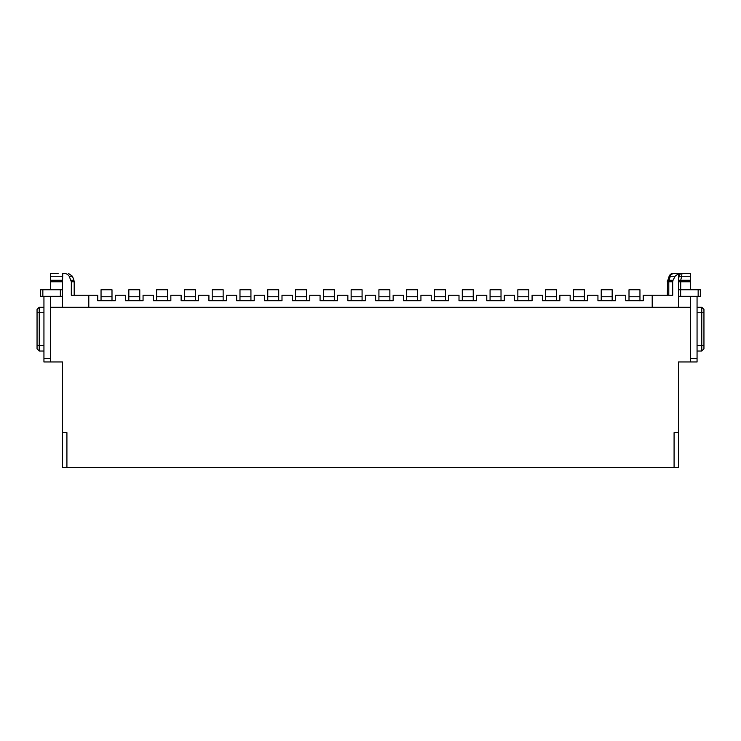 <?xml version="1.0" encoding="UTF-8"?>
<svg xmlns="http://www.w3.org/2000/svg" width="741" height="741" viewBox="0 0 741 741"><rect width="100%" height="100%" fill="white"/><g stroke="black" fill="none" stroke-linecap="round" stroke-linejoin="round"><path stroke-width="1.11" d="M697.059 296.326L697.059 361.969L678.46 361.969L678.46 467.645L62.54 467.645L62.54 361.969L50.508 361.969L50.508 296.326L50.508 361.969L43.941 361.969L43.941 296.326M674.088 467.645L674.088 432.642L678.46 432.642M690.492 361.969L690.492 307.265L50.508 307.265M62.54 432.642L66.912 432.642L66.912 467.645M682.832 273.355L690.492 273.355L690.492 280.283L680.747 280.283A4.372 0.584 90 0 0 680.71 281.784L680.71 289.759M690.492 289.759L690.492 280.283M88.8 307.265L88.8 295.233L71.303 295.233L71.349 281.784L69.191 276.236C67.653 274.077 65.504 273.114 62.753 273.355L62.54 281.784L50.508 281.784L50.508 289.759M50.508 281.784L50.508 273.355L58.169 273.355L50.508 273.355M675.107 276.236L673.032 280.283L668.975 280.283L670.355 276.236L669.188 276.236A4.372 4.326 -90 0 1 673.254 273.355L681.97 273.355L673.254 273.355A4.372 3.094 90 0 0 670.355 276.236L675.107 276.236L678.46 273.707L678.46 276.236L681.618 276.236L680.747 280.283L678.46 280.274L678.46 307.265M673.032 280.283L672.671 281.784L668.79 281.784A4.372 3.094 -90 0 1 668.975 280.283L667.845 280.283L669.188 276.236L667.845 280.283A4.372 4.298 90 0 0 667.585 281.784L667.298 295.233M652.2 307.265L652.2 295.233L672.726 295.233L672.671 281.784M88.8 295.233L97.766 295.233L97.766 300.707L115.272 300.707L115.272 295.233L125.553 295.233L125.553 300.707L143.059 300.707L143.059 295.233L153.341 295.233L153.341 300.707L170.847 300.707L170.847 295.233L181.128 295.233L181.128 300.707L198.634 300.707L198.634 295.233L208.916 295.233L208.916 300.707L226.422 300.707L226.422 295.233L236.703 295.233L236.703 300.707L254.209 300.707L254.209 295.233L264.491 295.233L264.491 300.707L281.997 300.707L281.997 295.233L292.278 295.233L292.278 300.707L309.784 300.707L309.784 295.233L320.066 295.233L320.066 300.707L337.572 300.707L337.572 295.233L347.853 295.233L347.853 300.707L365.359 300.707L365.359 295.233L375.641 295.233L375.641 300.707L393.147 300.707L393.147 295.233L403.428 295.233L403.428 300.707L420.934 300.707L420.934 295.233L431.216 295.233L431.216 300.707L448.722 300.707L448.722 295.233L459.003 295.233L459.003 300.707L476.509 300.707L476.509 295.233L486.791 295.233L486.791 300.707L504.297 300.707L504.297 295.233L514.578 295.233L514.578 300.707L532.084 300.707L532.084 295.233L542.366 295.233L542.366 300.707L559.872 300.707L559.872 295.233L570.153 295.233L570.153 300.707L587.659 300.707L587.659 295.233L597.941 295.233L597.941 300.707L615.447 300.707L615.447 295.233L625.728 295.233L625.728 300.707L643.234 300.707L643.234 295.233L652.2 295.233M690.492 276.236L681.618 276.236L681.97 273.355A4.372 3.094 90 0 0 679.062 276.236L678.46 280.274M678.46 279.839L678.46 276.236M62.54 281.784L62.54 307.265M69.191 276.236L72.451 276.236L73.924 280.283L71.034 280.283M101.045 296.761L111.993 296.761L111.993 289.759L101.045 289.759L101.045 300.707M111.993 296.761L111.993 300.707M128.832 300.707L128.832 289.759L139.78 289.759L139.78 300.707M156.62 300.707L156.62 289.759L167.568 289.759L167.568 300.707M184.407 300.707L184.407 289.759L195.355 289.759L195.355 300.707M212.195 300.707L212.195 289.759L223.143 289.759L223.143 300.707M239.982 300.707L239.982 289.759L250.93 289.759L250.93 300.707M267.77 300.707L267.77 289.759L278.718 289.759L278.718 300.707M295.557 300.707L295.557 289.759L306.505 289.759L306.505 300.707M323.345 300.707L323.345 289.759L334.293 289.759L334.293 300.707M351.132 300.707L351.132 289.759L362.08 289.759L362.08 300.707M378.92 300.707L378.92 289.759L389.868 289.759L389.868 300.707M406.707 300.707L406.707 289.759L417.655 289.759L417.655 300.707M434.495 300.707L434.495 289.759L445.443 289.759L445.443 300.707M462.282 300.707L462.282 289.759L473.23 289.759L473.23 300.707M490.07 300.707L490.07 289.759L501.018 289.759L501.018 300.707M517.857 300.707L517.857 289.759L528.805 289.759L528.805 300.707M545.645 300.707L545.645 289.759L556.593 289.759L556.593 300.707M573.432 300.707L573.432 289.759L584.38 289.759L584.38 300.707M601.22 300.707L601.22 289.759L612.168 289.759L612.168 300.707M629.007 296.761L639.955 296.761L639.955 289.759L629.007 289.759L629.007 300.707M639.955 296.761L639.955 300.707M128.832 296.761L139.78 296.761M156.62 296.761L167.568 296.761M184.407 296.761L195.355 296.761M212.195 296.761L223.143 296.761M239.982 296.761L250.93 296.761M267.77 296.761L278.718 296.761M295.557 296.761L306.505 296.761M323.345 296.761L334.293 296.761M351.132 296.761L362.08 296.761M378.92 296.761L389.868 296.761M406.707 296.761L417.655 296.761M434.495 296.761L445.443 296.761M462.282 296.761L473.23 296.761M490.07 296.761L501.018 296.761M517.857 296.761L528.805 296.761M545.645 296.761L556.593 296.761M573.432 296.761L584.38 296.761M601.22 296.761L612.168 296.761M43.941 307.265L39.236 307.265L43.941 307.265L39.236 307.265L39.236 345.556L43.941 345.556M43.941 351.03L39.236 351.03L39.236 345.556L37.05 345.556L37.05 348.835L39.236 351.03L37.05 348.835M39.236 307.265L37.05 309.451L39.236 307.265L37.05 309.451L37.05 345.556M697.059 351.03L701.764 351.03L701.764 345.556L697.059 345.556M697.059 312.739L701.764 312.739L701.764 345.556L703.95 345.556L703.95 348.835L701.764 351.03M703.95 345.556L703.95 312.739L701.764 312.739L701.764 307.265L697.059 307.265M703.95 312.739L703.95 309.451L701.764 307.265L703.95 309.451M43.941 361.969L50.508 361.969M62.54 296.326L62.54 289.759L62.54 296.326L40.662 296.326L40.662 289.759L40.662 296.326M62.54 289.759L40.662 289.759M697.059 358.681L690.492 358.681L690.492 296.326M680.646 296.326L700.338 296.326L700.338 289.759L678.46 289.759L678.46 296.326L680.646 296.326L680.646 289.759M700.338 296.326L700.338 289.759M678.46 296.326L678.46 289.759M690.492 281.784L678.46 281.784M62.54 280.283L50.508 280.283M62.54 276.236L50.508 276.236M667.585 281.784L668.79 281.784L668.79 295.233M73.924 280.283L74.193 281.784L71.349 281.784M110.891 300.707L111.456 300.763M138.678 300.707L139.243 300.763M166.466 300.707L167.031 300.763M194.253 300.707L194.818 300.763M222.041 300.707L222.606 300.763M249.828 300.707L250.393 300.763M277.616 300.707L278.181 300.763M305.403 300.707L305.968 300.763M333.191 300.707L333.756 300.763M360.978 300.707L361.543 300.763M388.766 300.707L389.331 300.763M416.553 300.707L417.118 300.763M444.341 300.707L444.906 300.763M472.128 300.707L472.693 300.763M499.916 300.707L500.481 300.763M527.703 300.707L528.268 300.763M555.491 300.707L556.056 300.763M583.278 300.707L583.843 300.763M611.066 300.707L611.631 300.763M638.853 300.707L639.418 300.763M43.941 312.739L37.05 312.739M50.508 358.681L43.941 358.681M60.354 289.759L60.354 296.326M42.848 289.759L42.848 296.326M698.152 296.326L698.152 289.759M74.193 281.784L74.193 295.233M72.451 276.236L68.339 273.355M669.04 276.236L673.152 273.355M667.298 281.784L667.567 280.283"/></g></svg>
